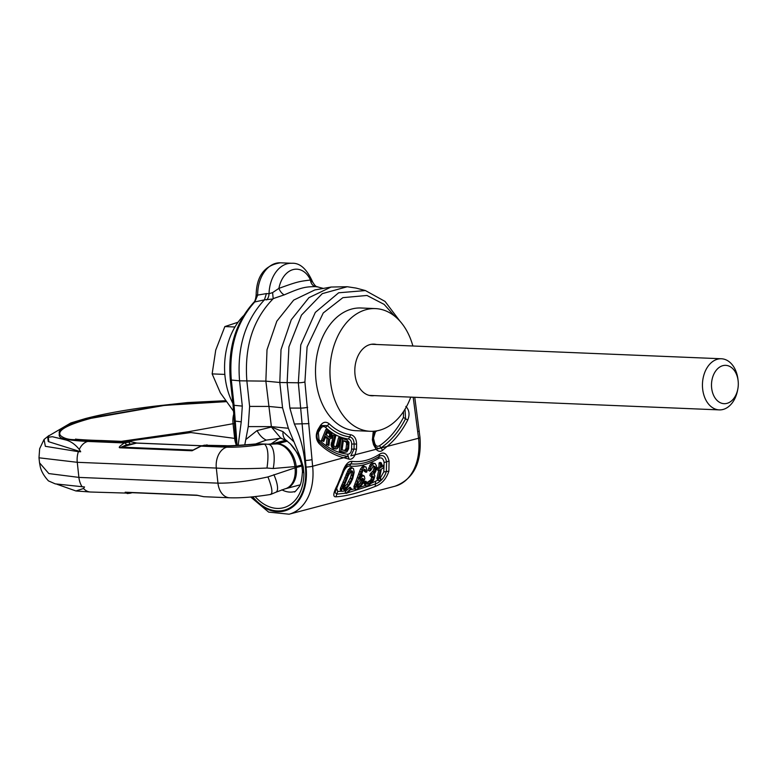 <?xml version="1.0" encoding="UTF-8"?>
<svg xmlns="http://www.w3.org/2000/svg" width="777" height="777" viewBox="0 0 777 777"><rect width="100%" height="100%" fill="white"/><g stroke="black" fill="none" stroke-linecap="round" stroke-linejoin="round"><path stroke-width="1.17" d="M405.847 406.4C409.304 410.033 409.935 414.588 407.731 420.046C402.088 431.002 395.124 439.86 386.859 446.629L382.575 450.32C380.526 451.923 378.409 451.631 376.223 449.436L373.523 444.648L372.368 439.879L373.281 431.274M356.517 449.145L354.972 455.05C353.282 458.265 351.311 459.644 349.077 459.168L344.347 457.857C335.11 455.72 326.661 450.932 319.017 443.492C315.792 439.461 315.423 434.848 317.919 429.642L320.289 425.699C322.999 421.872 325.961 421.251 329.186 423.824C335.674 430.04 342.861 433.673 350.748 434.722C354.419 435.635 356.371 438.743 356.594 444.046L356.517 449.145L354.05 449.125L350.825 455.866L418.57 438.247L413.189 397.222M394.619 316.113L384.159 304.399L366.967 295.464L342.88 297.659L323.251 312.966L307.09 346.93L304.914 382.002L312.626 466.239A5.118 0.777 173.8 0 1 306.051 467.035A46.853 32.78 75.2 0 1 289.85 508.789A46.853 32.78 75.2 0 1 252.137 496.911M400.009 321.241L385.042 301.418L365.423 290.569L338.665 292.783L315.316 312.403L300.757 344.91L298.339 382.799L306.051 467.035L305.39 467.035A46.047 32.216 75.2 0 1 289.666 507.973A46.047 32.216 75.2 0 1 252.758 496.853M375.174 486.431C359.333 492.783 346.251 496.241 335.936 496.804C332.682 497.047 333.187 493.036 337.461 484.77L342.035 473.514C344.813 465.034 348.213 460.994 352.214 461.383C361.431 462.422 370.61 459.994 379.739 454.108C384.139 451.505 387.247 453.826 389.063 461.091L388.879 471.192C386.256 479.011 381.692 484.09 375.174 486.431L375.446 483.954L347.27 492.9M351.204 470.755L351.223 475.019L350.252 478.069L347.028 484.226L343.415 487.801M378.04 480.04L371.309 483.255M365.452 485.47L359.683 487.373M354.73 488.791L350.466 489.821M340.103 480.332L342.919 473.407C344.833 468.424 347.076 465.996 349.66 466.122C359.042 466.948 368.657 464.403 378.496 458.498C381.352 456.944 383.216 458.284 384.12 462.519L383.789 471.911L380.264 478.176M341.433 491.258L337.704 491.452L336.48 487.752M351.427 488.782L350.514 488.927L346.018 493.366L346.921 493.201L351.427 488.782L350.233 487.315L346.163 490.646L343.774 491.006M352.467 467.997L351 467.443L348.455 469.531L340.326 488.655L340.268 489.85L341.462 491.307L343.453 491.229L346.659 488.646L350.66 483.119L352.748 478.593L354.186 472.115L353.496 468.648L352.467 467.997L351.214 468.502L348.97 471.824L341.929 488.733L341.462 491.307M366.035 467.006L362.849 466.249L360.577 468.881L353.817 486.956L355.157 489.364L356.847 489.228L359.936 487.179L363.17 483.148L364.85 478.622L364.287 476.039L362.461 476.039L359.469 479.098L363.034 470.415L364.908 469.415L365.86 472.251L366.851 472.008L366.997 470.444L366.035 467.006L364.316 466.89L363.257 467.705L361.043 471.95L355.439 486.965L355.157 489.364M363.966 469.036L364.432 471.367L365.86 472.251M364.287 476.039L362.063 474.766L360.858 475.165M367.055 482.546L365.802 481.186L364.734 481.594L364.442 484.188L366.025 486.111L368.395 485.538L371.872 482.711L373.669 479.963L374.767 476.456L374.757 475.213L373.97 474.689L375.864 471.192L376.563 465.986L375.126 463.471L373.329 463.752L371.027 466.394L369.57 471.076L370.6 470.629L372.979 466.559L374.776 466.278L375.291 467.064L374.631 471.726L371.707 474.776L371.192 476.69L373.154 476.291L373.3 478.622L372.018 481.313L369.289 483.682L367.132 484.188L367.055 482.546L365.986 482.964L365.617 485.683M372.164 475.786L370.775 479.943L366.793 482.721M373.319 465.54L374.087 467.637L373.222 470.765L370.328 473.708L369.842 475.543L371.192 476.69M375.126 463.471L372.261 462.966L370.435 464.296L368.143 470.202L369.57 471.076M378.613 470.668L376.952 478.778L378.545 480.623L380.264 480.429L380.885 478.855L379.526 478.515L381.293 469.123L383.615 467.773L383.731 465.773L381.449 467.142L381.526 463.043L380.507 463.675L380.409 467.754L378.729 468.745L378.545 470.707L380.244 469.735L378.321 478.778L378.545 480.623M378.185 480.167L377.331 479.215M381.526 463.043L380.07 462.373L379.05 462.995L378.982 466.899L377.311 467.861L377.146 469.735L378.545 470.707M383.731 465.773L382.294 464.967L381.517 465.423M362.14 478.234L360.266 482.954L356.866 485.858M311.907 459.644A5.118 0.777 173.8 0 1 305.332 460.44L304.671 460.431C303.273 447.785 299.835 435.644 294.376 424.009L289.879 408.071L287.131 382.789L288.927 346.901L301.457 315.112L322.251 293.657L347.241 286.732L356.021 288.073L365.423 290.569M304.671 460.431L305.39 467.035M237.102 445.425L234.071 405.312L231.323 380.031C228.778 348.154 236.587 322.134 254.759 301.962L257.682 295.095L266.414 293.599L264.413 299.854C245.221 320.532 236.936 347.523 239.559 380.817L265.86 381.138L271.435 427.029L280.856 438.189L286.441 440.559M236.111 445.483L233.051 404.963L230.303 379.681C227.758 348.3 235.548 322.572 253.671 302.486A5.118 2.894 44.3 0 1 254.759 301.962L264.413 299.854M253.671 302.486C254.914 301.602 255.74 299.077 256.148 294.91L257.682 295.095A30.701 21.435 -87.6 0 1 280.41 262.801L291.744 263.277C299.864 262.713 306.798 268.9 312.558 281.837L312.558 281.837C316.346 288.345 317.414 286.218 317.842 286.956L323.339 288.422M264.442 299.825L272.941 298.99C252.933 319.57 244.25 346.95 246.882 381.128L249.621 406.41L248.251 426.602L271.367 426.622L288.345 428.263L300.223 456.895L303.263 466.948L303.904 473.154A43.493 30.429 75.2 0 1 287.393 506.313A43.493 30.429 75.2 0 1 255.128 496.61M288.345 428.263L282.556 407.77L279.807 382.488L281.012 349.65L291.268 319.755L308.916 297.678L331.06 287.043L347.241 286.732M238.18 445.357L241.239 421.814L242.307 406.099L239.559 380.817L231.323 380.031A5.118 0.777 -6.2 0 1 230.303 379.681M244.774 444.871L248.251 426.602M266.414 293.599L269.036 293.706L272.601 292.608L273.183 298.611L284.246 294.862C301.01 287.694 304.72 286.732 315.433 286.626L317.482 286.907M331.06 287.043L314.831 289.947L293.677 300.107L276.816 321.202L267.006 349.767L265.86 381.138L279.807 382.488L298.339 382.799A5.118 0.777 173.8 0 0 304.914 382.002M315.433 286.626A7.673 6.478 96 0 1 310.489 280.021L312.451 282.08M284.246 294.862A7.673 3.71 62.6 0 1 278.904 288.364C297.047 281.857 298.611 281.449 310.489 280.021A25.01 17.463 92.4 0 0 293.114 269.59A25.01 17.463 92.4 0 0 278.904 288.364L272.601 292.608M255.633 443.968L266.288 440.103L280.419 438.247M245.969 439.393L257.08 430.565L271.435 427.029L282.983 431.633L293.444 441.355M268.075 444.279L273.659 443.764L286.373 440.52L290.316 443.822L300.223 456.895M290.307 443.813C298.135 451.699 301.418 463.277 301.855 465.996L303.263 466.948M232.877 403.36A61.402 42.881 -87.6 0 1 243.473 315.773M374.339 395.61A25.835 18.046 -87.6 0 1 371.804 395.765A25.835 18.046 -87.6 0 1 354.827 371.94A25.835 18.046 -87.6 0 1 370.114 344.551A25.835 18.046 -87.6 0 1 373.941 344.124A25.835 18.046 -87.6 0 1 376.457 344.483M410.761 397.115A61.402 42.881 92.4 0 1 379.429 430.283A61.402 42.881 -87.6 0 1 370.328 431.293A61.402 42.881 -87.6 0 1 330.002 374.689A61.402 42.881 -87.6 0 1 366.317 309.605A61.402 42.881 92.4 0 1 375.408 308.595A61.402 42.881 92.4 0 1 412.878 345.998M370.328 431.293L355.876 430.691A61.402 42.881 -87.6 0 1 315.549 374.087A61.402 42.881 -87.6 0 1 351.864 309.003A61.402 42.881 92.4 0 1 360.955 307.993L375.408 308.595M340.326 488.655L341.55 490.054M340.666 487.393L341.929 488.733M341.414 485.635L342.715 486.897M342.006 484.265L343.327 485.47M343.007 481.905L344.366 483.012M344.862 477.437L346.28 478.36M345.92 474.854L347.358 475.67M346.581 473.271L348.028 474.038M347.513 471.144L348.97 471.824M348.455 469.531L349.922 470.153M349.747 467.939L351.214 468.502M348.271 475.718L350.796 471.357L351.864 470.843L352.661 471.464L352.651 475.922L351.641 479.088L348.319 485.489L343.706 489.568L343.24 488.267L348.271 475.718M363.063 481.604L360.382 485.703L358.42 487.237L356.701 487.334L358.119 482.867L360.674 479.234L363.248 478.583L363.063 481.604L361.771 480.332M343.181 488.976L343.706 489.568M343.619 487.723L344.842 489.121M344.697 486.868L345.95 488.228M347.028 484.226L348.319 485.489M348.698 481.458L350.038 482.614M350.252 478.069L351.641 479.088M351.223 475.019L352.651 475.922M351.476 471.853L352.923 472.61M351.622 470.959L352.661 471.464M346.163 490.646L345.182 492.103L346.018 493.366M349.32 487.47L350.514 488.927M353.817 486.956L354.992 488.442M354.225 485.538L355.439 486.965M354.982 483.585L356.245 484.916M356.225 480.555L357.546 481.769M357.449 477.282L358.819 478.36M358.644 473.785L360.052 474.718M359.605 471.134L361.043 471.95M360.577 468.881L362.024 469.619M361.791 467.035L363.257 467.705M362.849 466.249L364.316 466.89M363.646 466.045L365.112 466.695M364.364 469.93L365.802 470.745M364.753 469.454L365.413 469.813M360.509 476.194L361.315 476.796M361.072 475.019L362.461 476.039M362.063 474.766L363.451 475.786M362.16 479.04L363.481 480.254M362.305 478.379L363.471 479.399M357.235 485.761L358.42 487.237M358.08 485.217L359.275 486.674M359.168 484.275L360.382 485.703M360.266 482.954L361.509 484.324M361.14 481.633L362.403 482.964M364.219 483.682L365.404 485.149M364.384 482.692L365.608 484.11M364.734 481.594L365.986 482.964M366.967 482.935L367.997 484.178M368.084 482.245L369.289 483.682M369.357 481.458L370.571 482.876M369.978 480.905L371.202 482.303M370.775 479.943L372.018 481.313M371.338 479.05L372.61 480.38M371.998 477.369L373.3 478.622M372.756 476.311L373.504 476.971M370.328 473.708L371.707 474.776M371.163 473.358L372.542 474.417M372.62 471.901L374.009 472.911M373.222 470.765L374.631 471.726M373.96 468.628L375.378 469.512M374.087 467.637L375.524 468.463M373.844 466.297L375.291 467.064M368.589 468.104L370.037 468.9M369.57 465.705L371.027 466.394M370.435 464.296L371.892 464.947M371.862 463.141L373.329 463.752M372.261 462.966L373.727 463.568M374.019 474.611L374.757 475.213M379.681 477.544L380.885 478.855M377.059 477.447L378.321 478.778M377.311 467.861L378.729 468.745M378.982 466.899L380.409 467.754M379.05 462.995L380.507 463.675M250.738 497.047L268.638 512.111L289.102 514.199A51.165 35.8 75.2 0 0 312.626 466.239L348.339 456.449C337.587 455.108 327.816 450.165 319.017 441.627L318.881 441.491C316.569 438.053 316.375 434.508 318.288 430.856L317.919 429.642M325.466 437.266L327.059 438.519L326.33 444.512L328.924 445.444L329.681 438.859L331.381 438.315L332.216 436.781L331.896 433.401L327.331 429.516L322.814 440.666L323.776 441.423L325.796 436.441L328.525 438.578L327.797 444.57L328.924 445.444M327.331 429.516L325.864 429.458L321.348 440.608L323.776 441.423M340.015 437.723L337.471 446.561L335.489 447.319L334.168 446.377L333.644 444.667L335.839 435.654L334.8 435.139L332.527 444.405L333.032 446.96L334.392 448.504L336.859 448.853L338.442 447.329L341.064 438.238L338.558 437.665L336.451 445.571L335.217 447.183M334.8 435.139L333.333 435.081L331.138 445.542L332.925 448.446L336.023 449.019M342.502 438.801L341.035 438.743L339.287 451.252L343.667 452.282L346.892 451.932L348.65 448.776L348.999 442.259L346.882 439.84L342.502 438.801L340.753 451.311L345.134 452.35M327.476 432.284L329.788 434.401L329.127 437.169M343.337 440.938L345.891 441.812L346.61 443.356L346.086 448.455L344.667 450.592M327.059 438.519L328.525 438.578M321.348 440.608L322.814 440.666M326.33 444.512L327.797 444.57M329.429 437.412L326.369 435.023L327.816 431.458L331.255 434.469L330.963 436.742L329.429 437.412M343.366 440.656L346.659 441.433L348.077 443.414L347.552 448.523L346.124 450.66L342.065 449.97L343.366 440.656M329.254 437.276L330.516 437.325M329.506 436.684L330.963 436.742M329.788 435.965L331.255 436.033M329.914 435.13L331.381 435.188M329.788 434.401L331.255 434.469M329.399 433.789L330.866 433.848M333.624 448.785L335.081 448.844M332.925 448.446L334.392 448.504M332.129 447.756L333.586 447.814M331.565 446.901L333.032 446.96M331.138 445.542L332.605 445.6M331.06 444.347L332.527 444.405M331.225 442.987L332.692 443.045M335.45 447.096L336.917 447.154M336.004 446.503L337.471 446.561M336.451 445.571L337.908 445.629M339.287 451.252L340.753 451.311M345.192 441.375L346.659 441.433M344.706 450.602L346.124 450.66M345.279 450.194L346.746 450.252M345.755 449.485L347.222 449.543M346.086 448.455L347.552 448.523M346.649 444.463L348.115 444.531M346.61 443.356L348.077 443.414M346.357 442.472L347.824 442.531M345.891 441.812L347.348 441.87M125.34 441.511L190.899 432.546L235.509 438.51M273.883 474.66A21.805 6.527 61.9 0 1 275.922 492.229L285.033 488.85A22.514 15.287 75.3 0 0 295.046 467.832L267.939 476.923C248.135 481.284 231.468 483.362 217.948 483.148L78.895 477.399L48.844 473.582L39.54 462.83L40.2 466.443C41.162 471.115 43.91 475.922 48.427 480.876L55.245 483.867L84.518 486.965L83.508 488.5L75.942 490.967L56.857 484.217M132.207 492.686L130.245 493.201A2.554 1.787 -104.8 0 1 129.866 493.24L127.302 493.541L125.165 492.22L196.892 495.192L203.759 496.707L229.584 497.775A17.91 12.51 -87.6 0 1 217.948 483.148L216.317 468.065L77.263 462.305L38.996 457.799L39.54 462.83M295.046 467.832L301.865 466.035M265.763 444.085L262.092 444.395C249.019 446.503 237.247 447.435 226.767 447.193A17.91 12.51 92.4 0 0 216.317 468.065C229.895 468.91 246.785 468.9 266.977 468.045L273.222 468.512L296.212 466.491L296.319 467.501A22.514 15.754 75.2 0 1 285.975 488.607L300.068 484.877M226.049 401.67L164.841 405.332L90.89 418.347C66.958 424.834 56.818 430.565 60.489 435.528C63.296 437.946 67.21 439.296 72.232 439.588L98.572 440.812A17.91 12.51 -87.6 0 1 101.224 440.51L130.682 441.734L124.407 442.958C119.405 446.231 118.046 447.843 120.338 447.805L192.065 450.767L201.039 446.134L207.148 444.9M225.379 400.718L187.519 402.564L155.332 406.109C128.322 409.324 104.973 413.5 85.266 418.618L70.843 422.95L48.436 436.072L48.32 437.266L52.37 436.713L66.317 440.083C71.183 441.54 75.495 444.667 79.264 449.456L80.691 451.758L78.39 451.67L45.348 446.309L44.056 439.461L49 435.489M48.805 441.763A10.237 1.544 173.8 0 1 48.193 441.317L47.737 437.16L48.32 437.266L48.805 441.763L80.691 451.758M225.592 401.019L161.587 405.662L88.695 418.259C67.201 424.329 57.449 429.438 59.421 433.566C58.673 435.975 59.78 437.616 62.752 438.49C67.356 439.84 75.68 440.821 87.723 441.443A17.91 12.51 92.4 0 0 79.264 449.456M222.941 445.969A17.978 12.733 -85.9 0 1 225.689 445.677L204.196 445.24A2.554 1.787 -104.8 0 1 204.574 445.192L222.941 445.969C230.39 446.445 249.164 444.716 256.361 444.123L260.45 443.861M121.338 441.346L188.432 431.721L234.479 423.446M278.312 442.647A19.444 13.598 -104.8 0 0 275.417 442.958L285.887 440.19M273.222 468.512A21.805 8.537 -80.4 0 0 268.386 444.308L276.942 443.9L287.296 441.171M294.939 466.822A22.514 15.317 -104 0 0 276.942 443.9L273.659 443.764A19.415 11.189 -101.7 0 0 271.571 443.881L267.89 444.269M266.977 468.045C268.793 455.604 268.036 447.669 264.695 444.25M262.092 444.395L256.361 444.123A18.017 2.214 -76.1 0 1 256.789 443.861L265.53 444.055M225.689 445.677L225.689 445.677C228.652 446.095 244.522 445.007 256.789 443.861M130.682 441.734L136.907 443.045A2.554 1.787 92.4 0 0 136.529 443.094L126.35 444.823L121.27 447.125L192.997 450.087L200.66 446.173A2.554 1.787 -104.8 0 1 201.039 446.134L226.767 447.193M267.939 476.923C272.329 488.16 273.067 493.997 270.143 494.434M275.922 492.229L270.649 494.454C254.39 497.057 240.705 498.164 229.584 497.775M234.945 326.991L224.854 326.573L238.024 322.241M224.844 374.417L212.15 373.892L215.724 350.116L224.854 326.573M234.139 412.053L220.367 392.861L212.15 373.892M737.781 389.258A19.192 13.403 -87.6 0 1 724.047 403.681A19.192 13.403 -87.6 0 1 711.645 388.014A19.192 13.403 92.4 0 1 722.795 365.676A19.192 13.403 92.4 0 1 738.131 380.847A19.192 13.403 92.4 0 1 738.15 381.012A19.192 13.403 -87.6 0 1 737.781 389.258L737.509 390.656A25.583 17.871 -87.6 0 1 719.259 409.887A25.583 17.871 -87.6 0 1 702.651 388.995A25.583 17.871 92.4 0 1 721.377 358.76L371.396 344.279M738.131 380.847L737.965 379.438A25.583 17.871 92.4 0 0 721.377 358.76M289.102 514.199L395.056 486.198A51.165 35.8 -104.8 0 0 418.57 438.247A5.118 0.777 -6.2 0 0 419.998 437.538L414.753 397.28M417.861 431.643A5.118 0.777 -6.2 0 0 419.289 430.944M307.663 407.284A5.118 0.777 173.8 0 1 301.087 408.08L289.879 408.071M308.984 423.63L294.376 424.009M234.353 421.008L241.239 421.814M233.051 404.963A5.118 0.777 -6.2 0 0 234.071 405.312L242.307 406.099M266.637 299.912A7.673 5.361 92.4 0 0 269.036 293.706A30.701 21.435 -87.6 0 1 291.744 263.277M249.621 406.41L268.609 406.42L282.556 407.77M303.904 473.154L302.486 471.173C301.932 479.632 300.816 484.838 299.164 486.79C295.736 491.19 294.162 492.803 294.444 491.618A30.701 21.484 75.2 0 1 294.434 491.618A30.701 21.484 75.2 0 1 281.876 489.821M270.862 444.017L279.37 438.383L281.575 438.228M257.08 430.565C259.469 435.198 262.539 438.374 266.288 440.103M282.983 431.633C282.682 436.159 284.061 439.267 287.14 440.967M375.582 481.449L375.446 483.954C380.662 481.886 384.294 477.758 386.334 471.571L383.789 471.911M345.882 493.152L336.888 494.143L334.974 492.521L342.608 473.62C344.328 468.754 346.066 465.802 347.834 464.753L350.981 463.83C360.285 464.782 369.677 462.296 379.166 456.381C382.857 454.331 385.334 456.148 386.596 461.829L386.334 471.571L388.879 471.192M337.704 491.452L335.936 496.804M342.035 473.514L342.919 473.407M352.214 461.383L349.66 466.122M379.739 454.108L378.496 458.498M389.063 461.091L384.12 462.519M349.077 459.168L347.601 454.224C337.121 452.913 327.583 448.096 319.007 439.772L319.017 443.492M320.289 425.699L320.542 427.059L321.775 425.543L327.37 425.621C334.071 432.031 341.492 435.78 349.64 436.868C352.467 437.568 353.962 439.957 354.137 444.036L354.05 449.125L351.592 449.116C351.272 452.418 349.941 454.127 347.601 454.224M320.716 426.777L321.775 425.543M329.186 423.824L325.553 427.408C332.469 434.032 340.132 437.898 348.533 439.024L350.748 434.722M356.594 444.046L351.67 444.017L351.592 449.116M319.007 439.772L318.172 430.992M318.415 432.352L320.784 428.409L320.542 427.059M320.784 428.409C322.241 426.359 323.824 426.029 325.553 427.408M348.533 439.024C350.505 439.51 351.554 441.171 351.67 444.017M403.506 411.577L403.418 417.463C397.076 429.73 389.092 439.18 379.467 445.804C377.233 446.911 375.621 445.988 374.621 443.026L373.475 438.257L375.378 431.925L376.874 430.846M379.467 445.804L381.021 447.814L378.554 448.543L375.786 447.163L374.184 443.978L372.746 436.46L374.436 431.186M374.621 443.026L373.523 444.648M382.575 450.32L381.021 447.814C390.889 441.025 399.067 431.332 405.575 418.754L405.011 409.207M372.368 439.879L373.475 438.257M407.731 420.046L403.418 417.463M375.378 431.925L375.233 431.099M235.985 444.094A17.91 12.51 -87.6 0 1 234.664 438.471L233.022 423.387A17.91 12.51 92.4 0 1 233.867 413.646M131.031 492.637A2.554 1.787 -104.8 0 1 130.245 493.201L90.53 492.016A17.91 12.51 -87.6 0 1 83.508 488.5M82.207 486.868A17.91 12.51 -87.6 0 1 78.895 477.399L77.263 462.305A17.91 12.51 92.4 0 1 78.39 451.67M126.35 444.823A2.554 1.787 75.2 0 0 124.407 442.958L87.723 441.443M98.572 440.812L127.943 442.026A2.554 1.787 75.2 0 1 129.885 443.89M301.631 465.064L296.212 466.491A22.514 15.754 -104.8 0 0 277.71 443.706M101.224 440.51A17.91 12.51 -87.6 0 1 101.224 440.52C87.548 440.219 74.213 439.238 75.67 439.054M202.049 445.804L136.529 443.094L121.27 447.125A2.554 1.787 -87.6 0 0 120.338 447.805M192.065 450.767A2.554 1.787 -87.6 0 1 192.997 450.087L193.463 449.97M125.165 492.22A2.554 1.787 92.4 0 0 125.806 492.424L197.533 495.386L203.759 496.707M196.892 495.192A2.554 1.787 92.4 0 0 197.533 495.386M419.998 437.538C421.775 462.946 413.451 479.166 395.056 486.198M256.148 294.91C256.536 275.99 264.627 265.297 280.41 262.801M302.486 471.173L301.855 466.006M318.288 430.856L320.658 426.923M90.53 492.016L75.942 490.967M285.033 488.85L285.975 488.607M38.996 457.799L39.646 448.727L44.056 439.461M275.417 442.958L271.571 443.881M268.386 444.308L265.588 444.055M136.907 443.045L202.234 445.755M204.196 445.24L200.66 446.173M719.259 409.887L369.279 395.406"/></g></svg>
